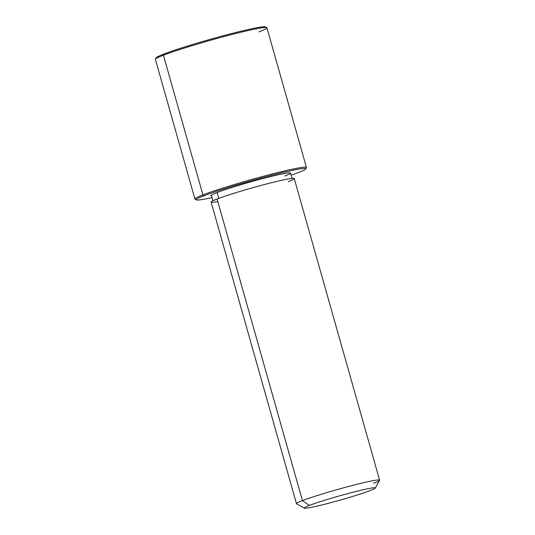 <?xml version="1.0" encoding="UTF-8"?>
<svg xmlns="http://www.w3.org/2000/svg" width="535" height="535" viewBox="0 0 535 535"><rect width="100%" height="100%" fill="white"/><g stroke="black" fill="none" stroke-linecap="round" stroke-linejoin="round"><path stroke-width="0.8" d="M212.937 200.772L211.432 195.435A41.088 2.367 -15.8 0 1 217.116 192.526L218.775 198.391L217.116 192.526A41.088 2.367 -15.8 0 1 261.261 178.971A41.088 2.367 -15.8 0 1 290.505 173.059L292.016 178.396M288.278 181.619A43.201 2.488 164.2 0 0 274.167 182.054A43.201 2.488 164.2 0 0 217.096 199.02L302.442 500.633A43.201 2.488 164.2 0 0 296.47 503.696L211.118 202.083A43.201 2.488 -15.8 0 1 217.096 199.02A43.201 2.488 -15.8 0 1 263.508 184.776A43.201 2.488 -15.8 0 1 294.25 178.556L379.603 480.169A43.201 2.488 164.2 0 0 348.86 486.389A43.201 2.488 164.2 0 0 302.442 500.633L217.096 199.02A43.201 2.488 164.2 0 0 217.812 201.561M373.624 483.232A43.201 2.488 164.2 0 0 379.603 480.169M304.361 508.15L296.577 503.816A43.201 2.488 -15.8 0 1 302.442 500.633L309.37 505.435A36.875 2.12 164.2 0 0 304.361 508.15A36.875 2.12 164.2 0 0 331.506 502.479A36.875 2.12 164.2 0 0 370.133 490.582A36.875 2.12 164.2 0 0 375.209 488.101A36.875 2.12 164.2 0 0 349.977 493.009A36.875 2.12 164.2 0 0 309.37 505.435L302.442 500.633A43.201 2.488 -15.8 0 1 350.01 486.081A43.201 2.488 -15.8 0 1 379.569 480.33L375.209 488.101M309.37 505.435A36.875 2.12 -15.8 0 1 358.089 490.949A36.875 2.12 -15.8 0 1 370.133 490.582A36.875 2.12 -15.8 0 1 321.415 505.067A36.875 2.12 -15.8 0 1 309.37 505.435M297.841 172.792A56.897 3.277 -15.8 0 1 291.127 175.239A56.897 3.277 164.2 0 0 297.841 172.792A56.897 3.277 164.2 0 0 305.672 168.966A56.897 3.277 164.2 0 0 266.744 176.543A56.897 3.277 164.2 0 0 204.096 195.71A56.897 3.277 -15.8 0 1 279.263 173.353A56.897 3.277 -15.8 0 1 297.841 172.792M212.047 197.616A56.897 3.277 -15.8 0 1 204.096 195.71A56.897 3.277 164.2 0 0 196.365 199.896A56.897 3.277 164.2 0 0 212.047 197.616M284.821 175.975A41.088 2.367 164.2 0 0 271.405 176.383A41.088 2.367 164.2 0 0 217.116 192.526M196.365 199.896L195.068 199.174A57.947 3.337 -15.8 0 1 202.939 194.907L204.096 195.71L202.939 194.907A57.947 3.337 -15.8 0 1 266.751 175.386A57.947 3.337 -15.8 0 1 306.401 167.669L305.672 168.966M265.42 27.466A56.897 3.277 164.2 0 0 227.816 34.534A56.897 3.277 164.2 0 0 163.998 54.008A56.897 3.277 164.2 0 0 156.508 58.282M155.397 59.338A57.947 3.337 -15.8 0 1 163.416 55.232L202.939 194.907A57.947 3.337 164.2 0 0 194.921 199.013L155.397 59.338M163.416 55.232A57.947 3.337 -15.8 0 1 225.676 36.119A57.947 3.337 -15.8 0 1 266.918 27.787L306.441 167.455A57.947 3.337 164.2 0 0 265.2 175.794A57.947 3.337 164.2 0 0 202.939 194.907L163.416 55.232A57.947 3.337 164.2 0 0 155.438 59.131L156.166 57.834A56.897 3.277 -15.8 0 1 163.998 54.008L163.416 55.232L163.998 54.008A56.897 3.277 -15.8 0 1 223.597 35.651A56.897 3.277 -15.8 0 1 265.474 26.904L266.771 27.626A57.947 3.337 164.2 0 0 224.118 36.534A57.947 3.337 164.2 0 0 163.416 55.232M258.9 31.893A57.947 3.337 164.2 0 0 266.771 27.626M211.459 195.282L210.449 195.563"/></g></svg>
